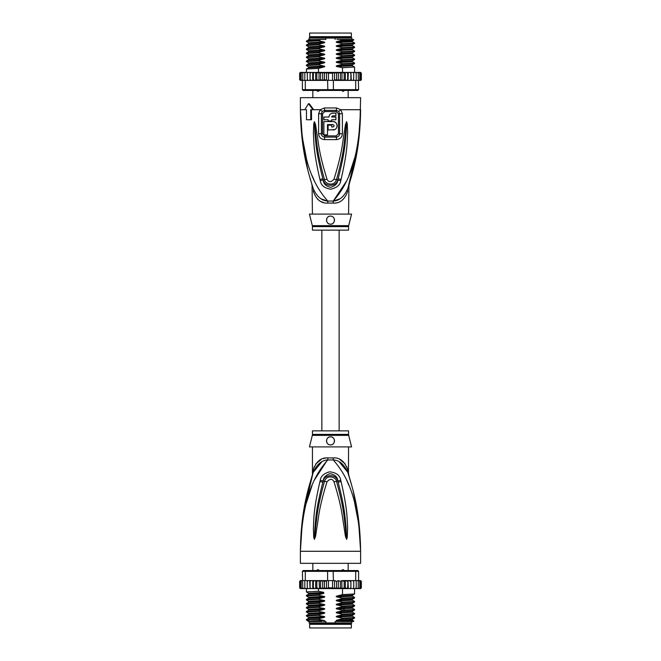<?xml version="1.0" encoding="UTF-8"?>
<svg xmlns="http://www.w3.org/2000/svg" width="661" height="661" viewBox="0 0 661 661"><rect width="100%" height="100%" fill="white"/><g stroke="black" fill="none" stroke-linecap="round" stroke-linejoin="round"><path stroke-width="0.99" d="M351.371 627.95L309.629 627.95L309.629 624.339L351.371 624.339L351.371 627.95M311.331 623.538L311.331 624.339M349.669 623.538L349.669 624.339M348.165 570.55L348.165 563.321M312.835 570.55L312.835 563.321M316.421 570.84L317.561 569.741L319.833 570.84M341.167 570.84L342.522 569.741L343.439 569.741L344.579 570.84M317.561 569.741L318.478 569.741M342.522 569.741L343.439 569.741M302.135 524.71L300.391 551.282C302.06 496.262 315.239 474.301 327.765 459.949A8.031 1.198 90 0 0 327.798 457.916L327.559 457.916M348.562 434.376A4.016 4.016 90 0 0 348.686 435.351L312.314 435.351A4.016 4.016 -90 0 0 312.438 434.376L312.438 430.856L348.562 430.856L348.562 434.376L312.438 434.376M348.562 446.91L348.471 473.144M301.193 531.345L300.391 551.282C300.937 509.821 308.464 487.992 313.256 472.293C316.883 464.328 321.717 460.213 327.765 459.949L333.235 459.949C339.283 460.213 344.117 464.328 347.744 472.293C352.528 487.983 360.063 509.838 360.609 551.282C358.948 496.271 345.753 474.284 333.235 459.949A8.031 1.198 90 0 1 333.202 457.916C339.878 457.429 344.712 461.37 347.703 469.748C348.868 474.862 348.868 474.862 347.703 469.748L346.703 466.583M359.097 523.917L360.609 551.282L300.391 551.282L300.391 563.321L360.609 563.321L360.609 551.282L358.807 524.28L354.717 503.244M327.393 460.006L314.462 479.911M312.083 485.389L306.291 503.211M348.901 485.348L346.546 479.911M341.068 481.605C347.893 510.788 347.05 520.24 347.603 527.395L347.256 537.418L346.579 539.326L345.406 536.253L343.778 525.371C342.357 517.927 342.365 508.747 333.995 481.811C332.309 478.539 329.979 478.539 327.005 481.811C318.395 509.648 318.635 518.249 317.206 525.47L315.594 536.228L314.421 539.326L313.744 537.401L313.388 528.577C313.95 521.562 312.736 512.762 319.932 481.605L320.246 480.373C320.75 476.284 323.865 473.441 329.583 471.83C336.292 472.524 340.01 475.375 340.754 480.373L341.068 481.605A4.016 0.413 167.3 0 0 338.126 482.233C345.612 510.92 345.149 520.331 346.067 527.387L346.546 539.153L345.133 525.214C344.001 517.745 344.092 508.557 336.499 481.357C336.507 477.267 326.765 473.854 324.501 481.357C316.693 509.466 317.007 518.067 315.859 525.313L314.454 539.153L314.851 528.56C315.793 521.645 314.966 512.862 322.874 482.233L323.155 481.01C323.336 477.738 325.551 475.3 329.814 473.689C334.854 474.491 337.531 476.936 337.845 481.01L338.126 482.233L337.771 481.034C336.3 473.805 324.377 474.044 323.229 481.034L322.874 482.233A4.016 0.413 12.7 0 0 319.932 481.605M340.754 480.373A4.016 0.43 167.1 0 0 337.845 481.01L336.499 481.357A4.016 0.595 -15.8 0 0 333.995 481.811M347.256 537.418A4.016 0.529 -172.7 0 0 346.587 537.286L346.562 539.112A4.016 1.876 -128.3 0 1 346.661 539.285M346.579 539.326A4.016 2.14 -102.6 0 0 346.546 539.153L346.157 536.088L345.406 536.253M327.005 481.811A4.016 0.595 -164.2 0 0 324.501 481.357L323.155 481.01A4.016 0.43 12.9 0 0 320.246 480.373M315.594 536.228L314.843 536.071L314.454 539.153A4.016 2.14 -77.2 0 0 314.421 539.326M314.339 539.285A4.016 1.876 -51.7 0 1 314.438 539.112L314.413 537.269A4.016 0.529 -7.2 0 0 313.744 537.401M348.562 473.549L348.942 475.978L347.744 472.293C349.363 477.25 349.363 477.25 347.744 472.293A8.031 5.66 161.5 0 1 347.703 469.748M321.667 461.973L313.264 472.285C311.637 477.259 311.637 477.259 313.256 472.293A8.031 5.66 18.5 0 0 313.297 469.748C316.288 461.37 321.122 457.429 327.798 457.908L333.202 457.916M312.455 474.73L313.066 472.863M313.008 473.045L302.895 516.084M312.884 473.416L312.479 474.656M313.281 469.789L312.984 471.086M312.736 472.21L312.587 472.863M312.438 473.54L312.438 446.91M313.297 469.748C312.132 474.871 312.132 474.871 313.297 469.748L314.297 466.583M325.609 458.073L323.394 458.56M321.296 459.345L315.636 464.072M347.727 472.251L339.308 461.956M345.364 464.072L339.746 459.362M358.568 519.48L353.181 490.933M351.057 482.993L349.124 476.556M348.752 475.391L348.545 474.73M348.438 474.4L348 473.078M348.686 435.351L351.578 446.91L309.422 446.91L312.314 435.351M330.5 436.871C335.697 436.557 335.631 445.175 330.5 444.903C325.377 445.15 325.286 436.574 330.5 436.871A4.016 4.016 0 0 0 329.517 436.995L329.872 436.929M329.566 444.795A4.016 4.016 0 0 0 330.5 444.903L331.425 444.795M332.566 444.332L333.119 443.936M333.904 443.01L334.243 442.333M334.516 441.011L334.491 440.433M332.376 437.342A4.016 4.016 0 0 1 333.152 437.879L332.838 437.623M328.567 437.375L328.046 437.714M326.509 441.325A4.016 4.016 0 0 1 326.526 440.35L326.517 440.383M327.203 443.176A4.016 4.016 0 0 1 326.741 442.3L326.757 442.349M328.666 444.456A4.016 4.016 0 0 1 327.856 443.911L327.906 443.952M328.608 437.351A4.016 4.016 0 0 0 327.831 437.888M327.212 438.59A4.016 4.016 0 0 0 326.765 439.416M330.5 444.903A4.016 4.016 0 0 0 331.434 444.795M332.334 444.456A4.016 4.016 0 0 0 333.136 443.919M333.797 443.176A4.016 4.016 0 0 0 334.259 442.3M334.491 441.325A4.016 4.016 0 0 0 334.474 440.35M334.235 439.416A4.016 4.016 0 0 0 333.788 438.59M339.688 621.53L337.184 621.084L352.387 620.241L353.825 621.084L335.102 621.53L335.102 622.935L309.125 622.935L309.125 621.53M325.898 622.935L325.898 621.53L323.576 621.53M351.875 621.53L351.272 623.538L309.728 623.538L309.125 622.935M335.102 622.935L351.875 622.935M353.817 621.092L353.379 621.53L341.117 621.53M338.341 588.587L336.532 587.811L334.491 588.455L332.524 587.811L328.476 587.811L326.517 588.505L324.468 587.811L322.684 588.604L320.568 587.811L319.494 588.612L347.992 588.612L347.669 587.811L345.339 588.612L345.339 580.581L344.174 581.383L344.174 587.811L341.985 588.612L341.795 580.581L340.432 581.383L340.432 587.811L338.341 588.587L338.341 580.606L340.432 581.383M308.365 580.581L307.258 581.383L307.382 580.581L309.687 580.581L305.299 580.581L305.299 571.352L327.6 571.352L327.6 580.581L332.524 580.581L332.524 587.811M334.491 588.455L334.491 580.738L332.524 580.581M333.4 580.581L333.152 570.55L357.799 570.55L358.601 571.352L355.701 571.352L355.147 570.55M305.853 570.55L305.299 571.352L302.399 571.352L303.201 570.55L327.848 570.55L327.6 571.352L355.701 571.352L355.701 580.581L350.9 580.581L350.884 587.811L349.644 588.612L348.33 588.612L347.992 580.581L347.669 587.811M327.848 570.55L333.152 570.55M359.873 580.581L360.815 581.383L359.873 580.581L355.701 580.581M358.758 580.581L359.766 581.383L358.601 580.581L358.601 571.352M302.399 571.352L302.779 587.811L303.837 588.612L302.779 587.811M305.299 580.581L302.779 580.581M359.766 581.383L359.766 587.811L359.237 588.612L357.163 588.612L358.221 587.811L357.163 588.612L350.933 588.612L350.933 580.581L341.795 580.581M358.221 580.581L358.221 587.811M355.94 588.612L356.196 587.811L355.114 588.612L355.94 588.612M356.196 580.581L356.196 587.811M353.618 588.612L353.742 587.811L352.635 588.612L353.618 588.612M353.742 581.383L353.618 580.581L352.635 580.581L353.742 581.383L353.742 587.811M352.635 580.581L351.313 580.581M350.933 588.612L350.884 587.811L350.9 588.612L349.644 588.612M348.33 580.581L350.884 581.383M350.859 587.951L350.9 588.612L346.182 588.612M345.339 580.581L347.669 581.383M345.339 588.612L344.174 587.811M341.985 580.581L344.174 581.383M341.985 588.612L340.432 587.811M334.491 580.738L336.532 581.383L338.341 580.606M336.532 581.383L336.532 587.811M328.476 580.581L328.476 587.811M359.402 580.581L360.584 580.581L361.344 581.383L361.344 587.811L360.584 588.612L361.336 587.926M350.884 587.811L350.9 588.612M359.154 580.581L360.485 580.581L361.344 581.383L360.584 580.581L361.344 581.383L361.344 587.811L360.485 588.612M360.815 581.383L360.815 587.811L360.162 588.612L358.419 588.612M360.815 587.811L359.873 588.612M359.766 587.811L358.758 588.612M344.918 588.612L342.241 588.612M299.697 588.075L301.598 588.612M302.242 588.612L301.234 587.811L301.763 588.612L305.473 588.612M305.473 588.554L304.804 587.811L305.886 588.612L308.365 588.612L307.382 588.612L307.258 587.811L308.365 588.612L310.1 588.612L310.116 587.811L310.1 588.612L316.156 588.612L316.826 587.811L318.47 588.612L315.702 588.612L315.702 580.581L316.156 580.581L310.067 580.581L315.702 580.581M300.185 587.811L301.127 588.612L300.185 587.811L300.185 581.383L302.242 580.581M311.306 580.581L310.116 581.383L310.1 580.581L310.116 587.811L311.306 588.612L310.1 588.612M313.331 587.811L313.058 588.612L314.743 588.612L313.331 587.811L313.331 581.383L314.743 580.581M341.795 588.612L330.351 588.612M342.241 580.581L344.918 580.581M346.182 580.581L347.992 580.581M349.644 580.581L350.9 580.581M300.416 580.581L299.656 581.383L300.416 580.581L299.656 581.383L300.416 580.581L301.598 580.581M300.515 580.581L301.846 580.581M300.185 581.383L301.127 580.581M319.089 580.581L325.807 580.581L318.47 580.581L319.089 580.581L319.494 588.612L318.47 588.612L318.486 591.264L323.716 592.363L323.716 593.396L318.486 594.768L318.486 595.272L323.816 596.387C325.08 596.685 325.08 597.015 323.816 597.395L318.486 598.783L318.486 599.287L323.816 600.403C325.08 600.7 325.08 601.031 323.816 601.403L318.486 602.791L318.486 603.303L323.816 604.418C325.08 604.716 325.08 605.046 323.816 605.418L318.486 606.806L318.486 607.319L323.816 608.434C325.08 608.731 325.08 609.062 323.816 609.434L318.486 610.822L318.486 611.334L323.816 612.45C325.08 612.739 325.08 613.077 323.816 613.449L318.486 614.837L318.486 615.35L323.816 616.465C325.08 616.754 325.08 617.093 323.816 617.465L318.486 618.853L318.486 619.357L323.816 620.472C325.08 620.77 325.08 621.1 323.816 621.48M316.826 581.383L316.156 580.581L318.47 580.581L316.826 581.383L316.826 587.811M314.743 588.612L315.702 588.612M311.306 588.612L312.744 588.612L312.744 580.581M301.127 588.612L302.581 588.612M300.515 588.612L301.846 588.612M319.494 580.581L320.568 581.383L320.568 587.811M320.568 581.383L322.684 580.589L324.468 581.383L324.468 587.811M322.684 588.604L322.684 580.589M324.468 581.383L327.6 580.581M326.517 588.505L326.517 580.688M313.058 580.581L313.331 581.383M325.807 580.581L326.856 580.722M307.258 581.383L307.258 587.811M310.067 588.612L309.687 580.581M304.804 580.581L304.804 587.811M301.234 581.383L301.234 587.811M299.656 581.383L299.656 587.811L299.656 581.383M310.116 581.383L310.1 580.581M337.184 621.084C335.912 620.778 335.912 620.439 337.184 620.084L342.514 618.696L354.56 618.052L354.585 617.514L342.514 618.184L342.514 618.696M342.514 618.184L337.184 617.068C335.912 616.763 335.912 616.424 337.184 616.069L342.514 614.68L354.56 614.036L354.585 613.499L342.514 614.168L342.514 614.68M342.514 614.168L337.184 613.053C335.912 612.747 335.912 612.417 337.184 612.053L342.514 610.665L354.56 610.02L354.585 609.483L342.514 610.153L342.514 610.665M342.514 610.153L337.184 609.037C335.912 608.731 335.912 608.401 337.184 608.037L342.514 606.649L354.56 606.013L354.585 605.468L342.514 606.137L342.514 606.649M342.514 606.137L337.184 605.022C335.912 604.716 335.912 604.385 337.184 604.022L342.514 602.634L354.56 601.997L354.585 601.46L342.514 602.13L342.514 602.634M342.514 602.13L337.184 601.014C335.912 600.7 335.912 600.37 337.184 600.006L342.514 598.618L354.56 597.982L354.585 597.445L342.514 598.114L342.514 598.618M342.514 598.114L337.184 596.999C335.912 596.693 335.912 596.354 337.184 595.999L342.514 594.611L354.56 593.966L354.585 588.612M342.514 588.612L342.514 594.611M337.184 617.068L352.387 616.226L354.585 617.514M337.184 605.022L352.387 604.187L354.585 605.468M337.184 596.999L352.387 596.156L354.585 597.445M337.184 609.037L352.387 608.203L354.585 609.483M337.184 601.014L352.387 600.171L354.585 601.46M318.486 618.853L306.44 619.489L306.44 620.059L308.811 621.53M306.44 619.489L308.613 618.233L323.816 617.465M318.486 610.822L306.415 611.491L306.415 612.003L318.486 611.334M306.44 611.466L308.613 610.21L323.816 609.434M352.387 616.226L352.396 615.284M352.387 620.241L352.387 619.307L337.184 620.084M318.486 614.837L306.415 615.507L306.415 616.019L318.486 615.35M306.44 615.474L308.613 614.226L323.816 613.449M337.184 613.053L352.379 612.21L354.56 613.474M308.902 620.324C303.82 620.001 307.018 619.679 318.486 619.357M323.816 612.45L308.613 613.284L306.415 612.003M323.816 616.465L308.613 617.3L306.415 616.019M306.456 608.021L318.486 607.319M318.486 606.806L306.44 607.451L306.415 607.988M306.456 604.014L318.486 603.303M318.486 602.791L306.44 603.435L306.415 603.972M306.44 603.435L308.613 602.179L308.613 601.246L306.415 599.957L318.486 599.287M318.486 598.783L306.44 599.42L306.415 599.957M318.486 594.768L306.415 595.437L306.415 595.949L318.486 595.272M308.621 597.238L306.415 595.949M323.716 592.38L308.613 593.214L306.415 591.934L318.486 591.264M322.204 621.53L310.183 621.53C306.332 621.175 310.885 620.828 323.816 620.472M337.184 616.069L352.387 615.292L354.56 614.036M337.184 612.053L352.387 611.276L352.387 612.218M306.44 608.013L308.613 609.268L323.816 608.434M337.184 608.037L352.404 607.261L354.56 606.013M306.44 604.005L308.613 605.261L323.816 604.418M308.613 601.246L323.816 600.403M306.44 599.42L308.613 598.164L308.613 597.23L323.816 596.387M337.184 604.022L352.404 603.245L352.379 604.179M337.184 600.006L352.404 599.23L352.379 600.171M337.184 595.999L352.404 595.214L352.379 596.156M308.604 606.203L323.816 605.418M308.613 602.179L323.816 601.403M308.613 598.164L323.816 597.395M308.613 593.214L308.613 594.148L323.716 593.38M333.929 580.804L335.193 580.581M330.5 33.05L351.371 33.05L351.371 36.661L309.629 36.661L309.629 33.05L330.5 33.05M311.331 37.462L311.331 36.661M349.669 37.462L349.669 36.661M348.165 90.45L348.165 97.679M344.579 90.16L343.439 91.259L341.167 90.16M319.833 90.16L318.478 91.259L317.561 91.259L316.421 90.16M312.835 90.45L312.835 97.679M318.478 91.259L317.561 91.259M343.439 91.259L342.522 91.259M358.865 136.29L360.609 109.718C358.94 164.738 345.761 186.699 333.235 201.051A8.031 1.198 -90 0 0 333.202 203.084L327.798 203.084C321.097 203.547 316.264 199.605 313.297 191.252C312.132 186.129 312.132 186.129 313.297 191.252A8.031 5.66 -18.5 0 0 313.256 188.707C308.472 173.017 300.937 151.162 300.391 109.718L302.193 136.72L306.283 157.756M312.314 225.649A4.016 4.016 -90 0 1 312.438 226.624L348.562 226.624A4.016 4.016 90 0 1 348.686 225.649L351.578 214.09L309.422 214.09L312.314 225.649L348.686 225.649M348.562 214.09L348.942 185.022L347.769 188.616M301.912 137.157L300.391 109.718C302.052 164.729 315.247 186.716 327.765 201.051A8.031 1.198 -90 0 1 327.798 203.092L327.559 203.084M359.815 129.515L360.609 97.679L300.391 97.679L300.391 109.718L305.498 109.718M336.49 107.941L340.77 109.718L342.381 113.766L342.398 133.737C342.183 137.182 340.217 139.141 336.474 139.603L324.526 139.603C320.783 139.141 318.817 137.182 318.602 133.737L318.619 113.758L320.23 109.718L324.51 107.941L336.49 107.941A4.016 0.801 90 0 1 336.333 110.354L338.696 111.412L339.597 113.75L339.605 133.753C339.49 135.72 338.399 136.844 336.35 137.124L324.65 137.124C322.601 136.844 321.51 135.72 321.395 133.753L321.403 113.75L322.304 111.412L324.675 110.354L324.749 111.552L322.56 113.742L318.619 113.766M324.51 107.941A4.016 0.801 90 0 0 324.675 110.354L336.325 110.354L336.251 111.552L338.44 113.742L338.457 133.753L336.284 135.902L324.716 135.902L322.543 133.753L322.56 113.742M306.473 109.718L306.473 119.757L311.546 119.757L311.447 109.718M319.932 179.395C313.124 150.237 313.967 140.785 313.405 133.621L313.744 123.599L314.421 121.674L315.594 124.772L317.23 135.662C318.643 143.115 318.652 152.294 327.005 179.189C328.691 182.477 331.021 182.477 333.995 179.189C342.613 151.319 342.365 142.718 343.794 135.505L345.406 124.747L346.579 121.674L347.256 123.582L347.62 132.398C347.066 139.397 348.289 148.213 341.068 179.395L340.754 180.627C340.291 184.898 336.97 187.757 330.789 189.211C324.477 188.228 320.965 185.369 320.246 180.627L319.932 179.395A4.016 0.413 -12.7 0 0 322.874 178.767C315.404 150.105 315.859 140.694 314.942 133.629L314.454 121.847L315.875 135.819C317.007 143.297 316.925 152.484 324.501 179.643C324.625 183.766 334.111 187.17 336.499 179.643C344.323 151.501 344.001 142.908 345.149 135.662L346.562 121.888A4.016 1.876 128.3 0 0 346.661 121.715M320.246 180.627A4.016 0.43 -12.9 0 0 323.155 179.99L322.874 178.767L323.229 179.966C324.477 187.013 336.383 187.146 337.771 179.966L338.126 178.767L337.845 179.99C337.705 183.419 335.334 185.873 330.723 187.352C325.98 186.286 323.46 183.832 323.155 179.99L324.501 179.643A4.016 0.595 164.2 0 0 327.005 179.189M313.744 123.599A4.016 0.529 7.2 0 0 314.413 123.731L314.438 121.888A4.016 1.876 51.8 0 1 314.339 121.715M314.421 121.674A4.016 2.14 77.2 0 0 314.454 121.847L314.843 124.929L315.594 124.772M333.995 179.189A4.016 0.595 15.8 0 0 336.499 179.643L337.845 179.99A4.016 0.43 -167.1 0 0 340.754 180.627M345.406 124.747L346.157 124.912L346.546 121.847A4.016 2.14 102.6 0 0 346.579 121.674M347.256 123.582A4.016 0.529 172.7 0 1 346.587 123.714L346.149 132.415C345.216 139.314 346.05 148.105 338.126 178.767A4.016 0.413 -167.3 0 0 341.068 179.395M304.779 109.718L308.505 103.703L313.008 109.718L313.727 109.718L309.208 103.703L308.505 103.703M312.099 175.652L314.462 181.089M338.696 111.412A4.016 0.917 139.8 0 0 340.77 109.718L360.609 109.718C360.063 151.179 352.536 173.008 347.744 188.707C344.141 196.648 339.308 200.762 333.235 201.051L346.546 181.089M348.917 175.611L354.709 157.789M347.983 187.988L358.105 144.924M313.256 188.707L312.058 185.022L313.256 188.707C311.637 183.741 311.637 183.741 313.256 188.707C316.859 196.648 321.692 200.762 327.765 201.051L333.235 201.051L339.283 199.06M321.692 199.044L327.17 200.952M317.321 198.961L319.255 200.531M321.304 201.663L323.378 202.431M302.432 141.52L307.819 170.067M309.893 177.809L310.629 180.37M349.339 184.014L347.744 188.707C349.363 183.75 349.363 183.75 347.744 188.707A8.031 5.66 -161.5 0 0 347.703 191.252C344.736 199.605 339.894 203.547 333.202 203.092M348.116 187.575L348.521 186.336M347.703 191.252C348.868 186.138 348.868 186.138 347.703 191.252M330.5 216.097L329.566 216.205A4.016 4.016 0 0 1 330.5 216.097C336.168 216.23 335.119 224.823 330.5 224.129C325.303 224.443 325.361 215.833 330.5 216.097A4.016 4.016 0 0 1 331.425 216.205M328.666 216.544L327.856 217.089A4.016 4.016 0 0 1 328.666 216.544M326.741 218.7A4.016 4.016 0 0 1 327.203 217.824L326.889 218.361M326.484 219.973L326.517 220.617M326.765 221.584L327.212 222.41A4.016 4.016 0 0 1 326.765 221.584M348.562 226.624L348.562 230.144L312.438 230.144L312.438 226.624M328.624 223.658A4.016 4.016 0 0 1 327.848 223.121M326.526 220.65A4.016 4.016 0 0 1 326.509 219.675M332.318 216.535A4.016 4.016 0 0 1 333.119 217.064M333.78 217.791A4.016 4.016 0 0 1 334.243 218.667M334.483 219.642A4.016 4.016 0 0 1 334.491 220.567M334.301 221.41A4.016 4.016 0 0 1 333.954 222.154M333.466 222.815A4.016 4.016 0 0 1 332.838 223.377M331.31 224.046A4.016 4.016 0 0 1 330.5 224.129M329.12 116.138L329.013 117.03L323.873 117.03L323.873 119.757L328.096 119.757L328.096 120.963L331.706 120.963L331.706 119.757L335.92 119.757L335.92 117.03L331.706 117.03L332.904 115.824L335.92 115.824L335.92 113.13L332.037 113.229M330.599 113.89L329.864 114.601M332.549 115.873L331.748 116.708M333.318 126.912L331.706 126.978L331.706 125.177L328.096 125.177L328.096 129.994L334.681 129.597M335.284 129.259L336.044 128.598M336.556 127.887L336.92 127.069M337.093 126.276L337.102 125.359M336.936 124.532L336.556 123.673M336.003 122.913L335.226 122.26M334.755 121.988L333.284 121.583M332.904 129.994C338.358 130.234 338.349 121.335 332.904 121.566L323.873 121.566L323.873 134.811L327.492 134.811L327.492 124.574L332.904 124.574L333.954 125.177M334.094 125.573L334.094 125.987M332.904 124.574C334.466 125.375 334.466 126.177 332.904 126.978M332.904 113.13C330.55 113.361 329.252 114.659 329.013 117.03M310.736 119.757L310.736 109.718L313.008 109.718M351.875 39.47L351.875 38.065L309.125 38.065L309.125 39.47L310.183 39.47L308.613 39.685L306.415 41.478L318.486 40.808L323.816 41.924L308.613 42.767L306.415 41.478M342.514 44.155L354.56 43.519L352.387 44.774L337.184 45.543L342.514 44.155L342.514 43.651L354.585 42.973L352.387 41.693L352.387 40.759L337.184 41.527L341.844 40.346L353.817 39.933L353.379 39.47L336.961 39.47M311.306 72.388L310.116 73.189L310.1 72.388L310.116 73.189L310.1 72.388L341.795 72.388L340.432 73.189L338.341 72.413L338.341 80.394L336.532 79.617L333.4 80.419L333.4 89.648L302.399 89.648L303.201 90.45L357.799 90.45L358.601 89.648L333.4 89.648L333.152 90.45M319.205 72.388L320.568 73.189L322.659 72.413L324.468 73.189L326.509 72.545L328.476 73.189L332.524 73.189L334.491 72.545L334.491 80.262M326.509 72.545L326.509 80.262L333.4 80.419M355.114 72.388L356.196 73.189L355.94 72.388L352.635 72.388L353.742 73.189L353.618 80.419L351.313 80.419L355.701 80.419L355.701 89.648L355.147 90.45M358.601 89.648L358.221 73.189L357.163 72.388L358.221 73.189M355.701 80.419L358.221 80.419M302.242 80.419L301.234 79.617L301.763 80.419L310.1 80.419L310.116 73.189L311.356 72.388M301.127 80.419L300.185 79.617L300.838 80.419L302.399 80.419L302.399 89.648M305.853 90.45L305.299 89.648L305.299 80.419M327.6 80.419L327.848 90.45M351.313 80.419L350.933 72.388L350.884 73.189L350.9 72.388L347.992 72.388L347.669 73.189L346.182 72.388L348.33 72.388L347.992 80.419L349.644 80.419L350.884 79.617L350.9 80.419L348.33 80.419M335.193 80.419L346.182 80.419L333.929 80.196M332.524 80.419L332.524 73.189M328.476 80.419L328.476 73.189M327.071 80.196L311.356 80.419L325.807 80.419M349.644 80.419L350.884 79.617L350.9 80.419M360.832 80.378L361.344 79.617L360.584 80.419L361.344 79.617L361.344 73.189L360.584 72.388L361.344 73.189L360.584 72.388L359.402 72.388M360.815 73.189L359.873 72.388L360.815 73.189L360.815 79.617L358.758 80.419M359.766 73.189L358.758 72.388L359.766 73.189L359.766 79.617M353.742 73.189L353.618 72.388L350.933 72.388M350.884 79.617L350.884 73.189L349.644 72.388L350.9 72.388M344.174 73.189L344.918 72.388L342.241 72.388L344.174 73.189L344.174 79.617L342.241 80.419M358.758 72.388L355.527 72.388M301.598 72.388L300.416 72.388L299.656 73.189L300.416 72.388L301.846 72.388M301.846 80.419L300.515 80.419L299.656 79.617L299.656 73.189L300.515 72.388M300.185 79.617L300.185 73.189L300.838 72.388L302.581 72.388M300.185 73.189L301.127 72.388M301.234 79.617L301.234 73.189L301.763 72.388L310.1 72.388L310.116 73.189M301.234 73.189L302.242 72.388M303.176 72.388L303.837 72.388L302.779 73.189L303.176 72.388M305.06 72.388L305.886 72.388L304.804 73.189L305.06 72.388M307.382 72.388L308.365 72.388L307.258 73.189L307.382 72.388M330.649 72.388L313.008 72.388L313.331 73.189L314.818 72.388M316.082 72.388L316.826 73.189L318.759 72.388M334.491 72.545L336.532 73.189L338.341 72.413M300.515 80.419L299.656 79.617L299.664 73.074M360.485 72.388L359.154 72.388M360.485 80.419L359.154 80.419M360.584 80.419L359.402 80.419M361.344 73.189L361.319 79.816M347.669 79.617L347.992 80.419L346.182 80.419L347.669 79.617L347.669 73.189M360.815 79.617L359.873 80.419M309.687 80.419L307.382 80.419L307.258 73.189M310.116 79.617L311.356 80.419L310.067 80.419L310.067 72.388M299.681 79.824L301.598 80.419M342.241 72.388L341.795 72.388L342.514 72.388L342.514 67.728L337.184 66.612C335.92 66.323 335.92 65.984 337.184 65.613L342.514 64.224L342.514 63.72L337.184 62.605C335.92 62.308 335.92 61.977 337.184 61.597L342.514 60.217L342.514 59.705L337.184 58.589C335.92 58.292 335.92 57.961 337.184 57.59L342.514 56.202L342.514 55.689L337.184 54.574C335.928 54.26 335.928 53.921 337.184 53.574L342.514 52.186L342.514 51.674L337.184 50.558C335.92 50.269 335.92 49.93 337.184 49.558L342.514 48.17L342.514 47.658L337.184 46.543C335.92 46.253 335.92 45.915 337.184 45.543M342.514 72.388L344.918 72.388M349.644 72.388L348.33 72.388M359.873 72.388L358.419 72.388M312.67 80.419L312.67 72.388L310.1 72.388M302.779 80.419L302.779 73.189M304.804 80.419L304.804 73.189M308.365 80.419L307.258 79.617M314.818 80.419L313.331 79.617L313.008 80.419M313.331 79.617L313.331 73.189M315.661 72.388L315.661 80.419M318.759 80.419L316.826 79.617L316.082 80.419M316.826 79.617L316.826 73.189M319.015 72.388L319.015 80.419M322.659 72.413L322.659 80.394L320.568 79.617L319.205 80.419M320.568 79.617L320.568 73.189M326.509 80.262L324.468 79.617L322.659 80.394M324.468 79.617L324.468 73.189M356.196 80.419L356.196 73.189M353.742 79.617L352.635 80.419M344.918 80.419L344.174 79.617M341.795 80.419L340.432 79.617L338.341 80.394M345.339 72.388L345.339 80.419M341.985 72.388L341.985 80.419M340.432 79.617L340.432 73.189M336.532 79.617L336.532 73.189M354.56 43.519L354.585 42.973M342.514 48.17L354.585 47.501L354.585 46.989L342.514 47.658M337.184 46.543L352.387 45.708L354.585 46.989M342.514 52.186L354.56 51.541L352.387 52.797L352.387 53.739L354.585 55.02L342.514 55.689M342.514 56.202L354.56 55.557L354.585 55.02M337.184 62.605L352.387 61.762L354.585 63.051L342.514 63.72M342.514 64.224L354.56 63.588L354.585 63.051M337.184 50.558L352.387 49.724L354.585 51.004L342.514 51.674M354.56 51.541L354.585 51.004M342.514 60.217L354.585 59.54L354.585 59.036L342.514 59.705M337.184 58.589L352.387 57.747L354.585 59.036M354.544 67.025L342.514 67.728M306.44 49.534L318.486 48.84L323.816 49.955L308.613 50.79L306.44 49.534M306.44 45.526L318.486 44.824L323.816 45.94L308.621 46.782L306.44 45.526M354.56 47.526L352.387 48.782L337.184 49.558M318.486 40.808L306.44 40.941M318.486 48.84L318.486 48.327L306.44 48.972L306.415 49.509M318.486 44.824L318.486 44.312L306.44 44.956L306.415 45.493M318.486 52.855L318.486 52.343L306.44 52.979L306.415 53.524L318.486 52.855L323.816 53.971C325.088 54.276 325.088 54.607 323.816 54.97L318.486 56.359L306.44 56.995L306.415 57.54L318.486 56.863L318.486 56.359M323.816 53.971L308.613 54.805L306.415 53.524M318.486 60.878L318.486 60.374L306.44 61.01L306.415 61.547L318.486 60.878L323.816 61.994C325.088 62.308 325.088 62.638 323.816 63.002L318.486 64.381L306.44 65.026L306.415 65.563L318.486 64.894L318.486 64.381M323.816 61.994L308.613 62.836L306.415 61.547M318.486 64.894L323.816 66.009L308.613 66.852L306.415 65.563M318.486 72.388L318.486 68.397L306.44 69.041L306.415 72.388M308.613 39.685L321.386 39.47L308.902 40.676M323.816 41.924C325.088 42.23 325.088 42.568 323.816 42.924L308.613 43.7L308.613 42.767M323.816 42.924L318.486 44.312M323.816 45.94C325.088 46.245 325.088 46.584 323.816 46.939L308.613 47.716L308.613 46.774M323.816 46.939L318.486 48.327M342.514 43.651L337.184 42.527C335.912 42.23 335.912 41.899 337.184 41.527M352.387 41.693L337.184 42.527M323.816 49.955C325.088 50.261 325.088 50.591 323.816 50.955L308.604 51.732L308.613 50.79M323.816 50.955L318.486 52.343M325.898 38.065L325.898 39.47L321.386 39.47M341.844 40.346L339.87 39.47M335.102 38.065L335.102 39.47M320.684 39.66L318.486 40.676M318.486 56.863L323.816 57.986C325.088 58.284 325.088 58.622 323.816 58.986L318.486 60.374M323.816 66.009C325.088 66.315 325.088 66.654 323.816 67.009L318.486 68.397M323.816 54.97L308.613 55.739L306.44 56.995M323.816 58.986L308.596 59.763M323.816 63.002L308.596 63.778L308.621 62.836M352.387 53.739L337.184 54.574M323.816 67.009L308.613 67.786L306.44 69.041M354.56 67.034L352.387 65.778L337.184 66.612M352.387 57.747L352.387 56.813L337.184 57.59M352.387 61.762L352.387 60.829L337.184 61.597M352.396 64.836L337.184 65.613M323.816 57.986L308.613 58.821L308.613 59.754L306.44 61.01M308.613 66.852L308.613 67.786M352.387 52.797L337.184 53.574M309.125 38.065L309.728 37.462L351.272 37.462L351.875 38.065M344.654 610.086L343.381 608.839L343.381 607.831L344.654 606.583M324.716 135.902A2.008 0.413 -90 0 1 324.716 136.05A2.008 0.413 -90 0 1 324.65 137.124A4.016 0.835 -90 0 0 324.526 139.603M336.284 135.902A2.008 0.413 -90 0 0 336.284 136.05A2.008 0.413 -90 0 0 336.35 137.124A4.016 0.835 -90 0 1 336.474 139.603M336.251 111.552L324.749 111.552M338.44 113.742L342.381 113.758M313.727 109.718L320.23 109.718A4.016 0.917 40.2 0 0 322.304 111.412M318.602 133.737L322.543 133.753M338.457 133.753L342.398 133.737M312.38 474.986L312.438 473.549M313.256 472.293L312.058 475.978M312.058 475.986L311.661 476.986M347.744 472.293L349.339 476.986M306.415 591.934L306.415 588.612M354.56 618.052L352.387 619.307M354.56 610.02L352.387 611.276M308.613 617.3L308.613 618.233M308.613 613.284L308.613 614.226M308.613 609.268L308.613 610.21M354.56 601.997L352.387 603.253M354.56 597.982L352.387 599.238M354.56 593.966L352.387 595.222M306.44 607.451L308.613 606.195L308.613 605.253M352.387 608.203L352.387 607.261M306.44 595.404L308.613 594.148M321.866 230.144L321.866 430.856M339.134 230.144L339.134 430.856M312.058 185.022L312.438 214.09M312.058 185.014L311.661 184.014M348.768 185.559L348.942 185.022M354.585 67.058L354.585 72.388M352.387 40.759L353.817 39.933M306.44 44.956L308.613 43.7M306.44 48.972L308.613 47.716M306.44 52.987L308.613 51.732M352.387 45.708L352.387 44.766M352.387 49.724L352.387 48.782M306.44 65.026L308.613 63.77M352.387 65.778L352.387 64.844L354.56 63.588M308.613 54.805L308.613 55.747M306.44 57.565L308.613 58.821M354.56 55.557L352.387 56.813M352.387 60.829L354.56 59.573"/></g></svg>
